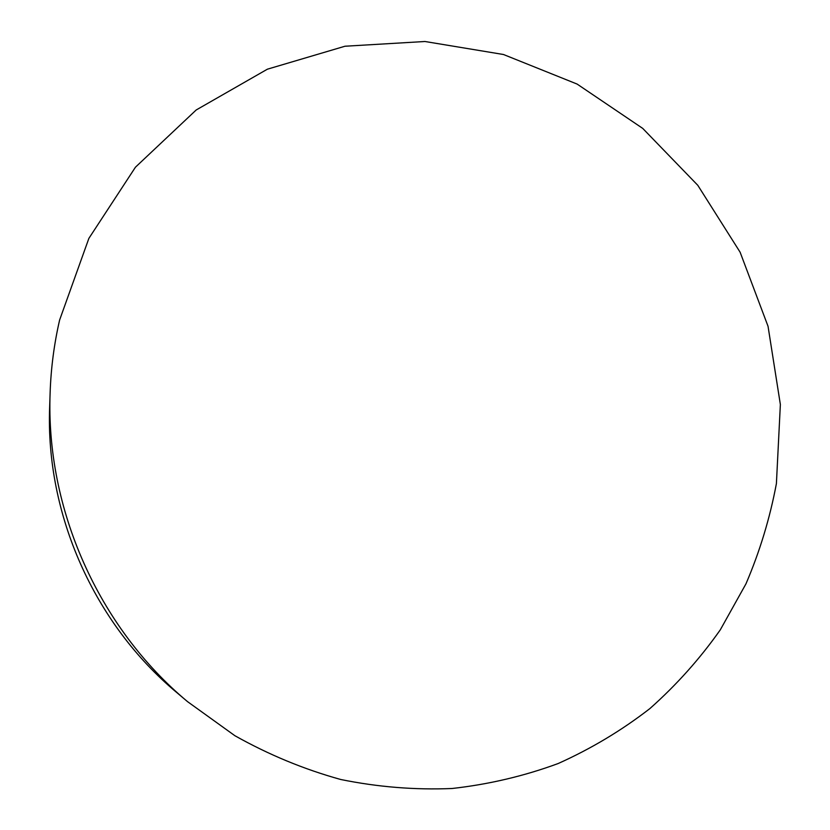 <?xml version="1.0" encoding="UTF-8"?>
<svg xmlns="http://www.w3.org/2000/svg" width="830" height="830" viewBox="0 0 830 830"><rect width="100%" height="100%" fill="white"/><g stroke="black" fill="none" stroke-linecap="round" stroke-linejoin="round"><path stroke-width="1.25" d="M59.625 319.996L88.872 238.386L135.446 167.204L196.202 109.975L267.385 69.191L344.979 46.231L424.95 41.5L503.488 54.51L577.109 84.069L642.742 128.411L697.802 185.308L740.121 252.216L768.041 326.304L780.366 404.511L776.403 483.6C769.95 518.096 759.803 551.514 745.963 583.843L720.305 629.825C699.97 658.698 676.502 684.947 649.911 708.561C621.712 730.421 591.126 748.743 558.165 763.527C524.114 776.081 488.735 784.402 452.049 788.5C414.948 790.056 377.847 787.058 340.736 779.495C304.019 769.317 268.744 754.729 234.9 735.722L187.507 701.62C98.459 627.366 45.64 508.645 50.122 392.777C50.962 368.064 54.137 343.807 59.625 319.996M187.507 701.62L176.5 692.324C94.205 623.693 45.526 514.258 49.644 407.177L50.122 392.777"/></g></svg>
